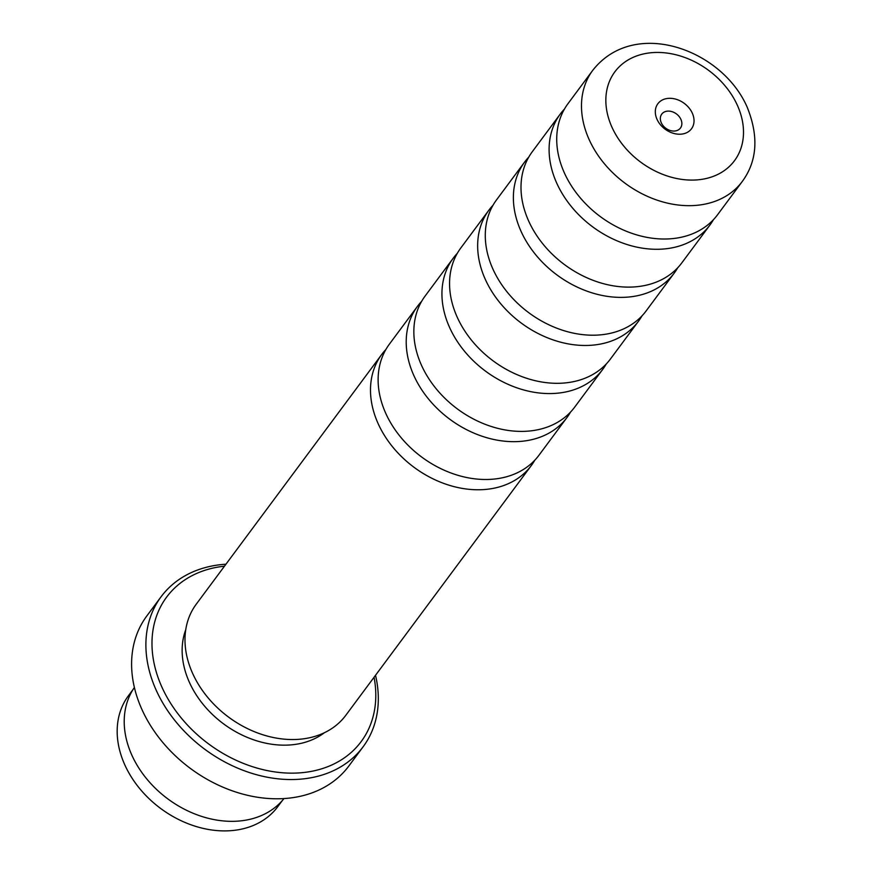 <?xml version="1.0" encoding="UTF-8"?>
<svg xmlns="http://www.w3.org/2000/svg" width="872" height="872" viewBox="0 0 872 872"><rect width="100%" height="100%" fill="white"/><g stroke="black" fill="none" stroke-linecap="round" stroke-linejoin="round"><path stroke-width="1.31" d="M570.55 412.064A93.151 71.362 -143.4 0 1 567.04 417.426A93.151 71.362 -143.4 0 1 488.298 438.136A93.151 71.362 -143.4 0 1 413.873 375.581A93.151 71.362 -143.4 0 1 417.47 306.334A93.151 71.362 -143.4 0 1 421.579 301.418M606.269 363.962A93.151 71.362 -143.4 0 1 602.759 369.325A93.151 71.362 -143.4 0 1 524.018 390.046A93.151 71.362 -143.4 0 1 449.592 327.48A93.151 71.362 -143.4 0 1 453.189 258.243A93.151 71.362 -143.4 0 1 457.299 253.327M641.999 315.871A93.151 71.362 -143.4 0 1 638.478 321.234A93.151 71.362 -143.4 0 1 559.737 341.944A93.151 71.362 -143.4 0 1 485.312 279.389A93.151 71.362 -143.4 0 1 488.909 210.141A93.151 71.362 -143.4 0 1 493.029 205.236M677.718 267.78A93.151 71.362 -143.4 0 1 674.198 273.132A93.151 71.362 -143.4 0 1 595.456 293.853A93.151 71.362 -143.4 0 1 521.031 231.287A93.151 71.362 -143.4 0 1 524.628 162.05A93.151 71.362 -143.4 0 1 528.748 157.134M713.438 219.679A93.151 71.362 -143.4 0 1 709.928 225.041A93.151 71.362 -143.4 0 1 631.175 245.751A93.151 71.362 -143.4 0 1 556.761 183.196A93.151 71.362 -143.4 0 1 560.347 113.949A93.151 71.362 -143.4 0 1 564.467 109.044M534.83 460.154A93.151 71.362 -143.4 0 1 531.321 465.517A93.151 71.362 -143.4 0 1 452.579 486.238A93.151 71.362 -143.4 0 1 378.154 423.672A93.151 71.362 -143.4 0 1 381.751 354.424A93.151 71.362 -143.4 0 1 385.86 349.519M282.288 800.594L277.765 806.687A93.021 71.253 -143.4 0 1 199.132 827.375A93.021 71.253 -143.4 0 1 124.827 764.908A93.021 71.253 -143.4 0 1 128.413 695.758L132.936 689.676M657.03 119.344A20.972 16.067 36.6 0 0 682.667 133.961A20.972 16.067 36.6 0 0 692.313 113.175A20.972 16.067 36.6 0 0 666.677 98.569A20.972 16.067 36.6 0 0 657.03 119.344M661.292 122.789A11.652 8.927 36.6 0 0 670.601 130.615A11.652 8.927 36.6 0 0 680.454 128.02A11.652 8.927 36.6 0 0 680.901 119.355A11.652 8.927 36.6 0 0 671.593 111.54A11.652 8.927 36.6 0 0 661.75 114.123A11.652 8.927 36.6 0 0 661.292 122.789M567.04 417.426L538.951 455.249A93.151 71.362 -143.4 0 1 460.198 475.959A93.151 71.362 -143.4 0 1 385.784 413.404A93.151 71.362 -143.4 0 1 389.381 344.157L417.47 306.334M602.759 369.325L574.67 407.148A93.151 71.362 -143.4 0 1 495.928 427.869A93.151 71.362 -143.4 0 1 421.503 365.303A93.151 71.362 -143.4 0 1 425.1 296.066L453.189 258.243M638.478 321.234L610.389 359.057A93.151 71.362 -143.4 0 1 531.648 379.778A93.151 71.362 -143.4 0 1 457.222 317.212A93.151 71.362 -143.4 0 1 460.819 247.964L488.909 210.141M674.198 273.132L646.108 310.955A93.151 71.362 -143.4 0 1 567.367 331.676A93.151 71.362 -143.4 0 1 492.942 269.121A93.151 71.362 -143.4 0 1 496.539 199.873L524.628 162.05M709.928 225.041L681.828 262.864A93.151 71.362 -143.4 0 1 603.086 283.585A93.151 71.362 -143.4 0 1 528.661 221.019A93.151 71.362 -143.4 0 1 532.258 151.772L560.347 113.949M742.312 181.43L717.547 214.774A93.151 71.362 -143.4 0 1 638.805 235.484A93.151 71.362 -143.4 0 1 564.38 172.929A93.151 71.362 -143.4 0 1 567.977 103.681L592.742 70.338C634.434 17.2 722.267 49.442 747.217 107.256C758.869 136.294 757.245 161.015 742.312 181.43A93.151 71.362 -143.4 0 1 663.57 202.141A93.151 71.362 -143.4 0 1 589.145 139.585A93.151 71.362 -143.4 0 1 592.742 70.338M224.486 566.179A121.164 92.814 36.6 0 0 161.941 687.18A121.164 92.814 36.6 0 0 297.047 773.028A121.164 92.814 36.6 0 0 374.055 677.261M375.516 675.299A125.819 96.389 -143.4 0 1 363.112 746.792A125.819 96.389 -143.4 0 1 256.75 774.772A125.819 96.389 -143.4 0 1 156.23 690.275A125.819 96.389 -143.4 0 1 161.091 596.753A125.819 96.389 -143.4 0 1 225.946 564.206M161.091 596.753L146.801 615.981A125.819 96.389 36.6 0 0 141.94 709.514A125.819 96.389 36.6 0 0 242.46 794.011A125.819 96.389 36.6 0 0 348.822 766.03L363.112 746.792M324.438 732.698A88.497 67.787 -143.4 0 1 189.42 682.384A88.497 67.787 -143.4 0 1 185.747 629.693M531.321 465.517L345.813 715.291A93.151 71.362 -143.4 0 1 267.072 736.012A93.151 71.362 -143.4 0 1 192.647 673.446A93.151 71.362 -143.4 0 1 196.244 604.198L381.751 354.424M283.989 798.567A93.206 71.395 -143.4 0 1 205.214 817.489A93.206 71.395 -143.4 0 1 131.879 755.217A93.206 71.395 -143.4 0 1 134.386 687.463M737.374 105.305A74.512 57.083 36.6 0 0 646.283 53.388A74.512 57.083 36.6 0 0 611.97 127.225A74.512 57.083 36.6 0 0 703.061 179.142A74.512 57.083 36.6 0 0 737.374 105.305"/></g></svg>
